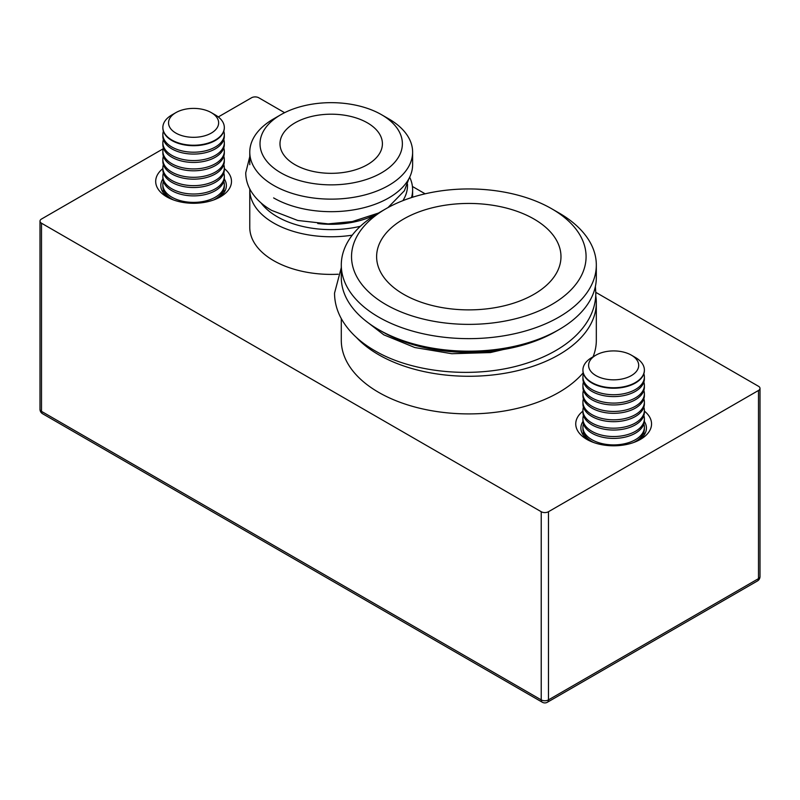 <?xml version="1.0" encoding="UTF-8"?>
<svg xmlns="http://www.w3.org/2000/svg" width="800" height="800" viewBox="0 0 800 800"><rect width="100%" height="100%" fill="white"/><g stroke="black" fill="none" stroke-linecap="round" stroke-linejoin="round"><path stroke-width="1.2" d="M644.38 411.11A37.9 21.88 180 0 1 640.45 439.39A37.9 21.88 180 0 1 586.85 439.39L586.85 439.39A37.9 21.88 180 0 1 582.92 411.11M582.96 421.46A32.78 18.92 0 0 0 580.88 428.1A32.78 18.92 0 0 0 588.8 440.43M224.32 168.59A37.9 21.88 180 0 1 220.39 196.87A37.9 21.88 180 0 1 166.79 196.87L166.79 196.87A37.9 21.88 180 0 1 162.86 168.59M162.89 178.94A32.78 18.92 0 0 0 160.82 185.58A32.78 18.92 0 0 0 168.74 197.91M595.75 295.73A127.52 73.62 180 0 1 596.32 302.65A127.52 73.62 180 0 1 517.6 370.67A127.52 73.62 180 0 1 378.63 354.71A127.52 73.62 180 0 1 356.41 337.43M558.97 329.62L555.35 331.71A122.4 70.66 180 0 1 382.26 331.71L378.63 329.62A127.52 73.62 0 0 0 558.97 329.62A127.52 73.62 0 0 0 596.32 277.57L596.32 265.02A127.52 73.62 180 0 1 517.6 333.04A127.52 73.62 180 0 1 378.63 317.08A127.52 73.62 180 0 1 341.29 265.02A127.52 73.62 180 0 1 378.63 212.96L385.88 208.78A117.27 67.71 0 0 0 385.88 304.54A117.27 67.71 0 0 0 551.73 304.54A117.27 67.71 0 0 0 551.73 208.78L558.97 212.96A127.52 73.62 180 0 1 596.32 265.02M261.05 202.92A76.31 44.05 0 0 0 277.24 216.73A76.31 44.05 0 0 0 360.36 226.28M402.89 200.66A76.31 44.05 0 0 0 407.46 184.11M409.67 177.21A81.43 47.01 180 0 1 412.62 189.76A81.43 47.01 180 0 1 411.49 197.59M352.24 235.17A81.43 47.01 180 0 1 273.62 223A81.43 47.01 180 0 1 249.77 189.76A81.43 47.01 180 0 1 249.78 188.95M273.62 197.91A81.43 47.01 0 0 0 388.78 197.91A81.43 47.01 0 0 0 412.62 164.67L412.62 152.12A81.43 47.01 180 0 1 362.36 195.56A81.43 47.01 180 0 1 273.62 185.37A81.43 47.01 180 0 1 249.77 152.12A81.43 47.01 180 0 1 273.62 118.88L280.86 114.7A71.18 41.1 0 0 0 280.86 172.82A71.18 41.1 0 0 0 381.53 172.82A71.18 41.1 0 0 0 381.53 114.7L388.77 118.88A81.43 47.01 180 0 1 388.78 118.88A81.43 47.01 180 0 1 412.62 152.12M317.75 223.52A67.09 38.73 0 0 0 378.44 213.07L352.3 221.56L328.17 223.88L297.77 220.47L271.6 210.36C262.27 205.01 255.29 198.4 250.65 190.55C247.42 184.92 245.78 179 245.74 172.78L249.77 156.63M249.77 189.76L249.77 227.39A81.43 47.01 0 0 0 273.62 260.63A81.43 47.01 0 0 0 338.2 274.23M341.29 318.6L341.29 340.29A127.52 73.62 0 0 0 378.63 392.35A127.52 73.62 0 0 0 583.19 372.82M593.07 356.81A127.52 73.62 0 0 0 596.32 340.29L596.32 302.65M533.98 219.03A92.18 53.22 0 0 0 433.53 207.49A92.18 53.22 0 0 0 376.62 256.66A92.18 53.22 0 0 0 403.62 294.29A92.18 53.22 0 0 0 504.08 305.83A92.18 53.22 0 0 0 560.98 256.66A92.18 53.22 0 0 0 533.98 219.03M367.41 122.85A51.21 29.57 0 0 0 311.6 116.45A51.21 29.57 0 0 0 279.99 143.76A51.21 29.57 0 0 0 294.98 164.67A51.21 29.57 0 0 0 350.79 171.08A51.21 29.57 0 0 0 382.41 143.76A51.21 29.57 0 0 0 367.41 122.85M425.14 193.82L412.43 186.48M284.61 112.69L258.77 97.77A5.12 2.96 0 0 0 251.53 97.77L218.3 116.95M218.45 197.91A32.78 18.92 0 0 0 226.37 185.58A32.78 18.92 0 0 0 224.29 178.94M638.51 440.43A32.78 18.92 0 0 0 646.43 428.1A32.78 18.92 0 0 0 644.35 421.46M41.5 223.21L41.5 411.37L541.23 699.89L541.23 511.72L41.5 223.21A5.12 2.96 0 0 1 40 221.12A5.12 2.96 0 0 1 41.5 219.03L163.15 148.8M541.23 511.72A5.12 2.96 0 0 0 548.47 511.72L548.47 699.89L758.5 578.63L758.5 390.46L548.47 511.72M758.5 390.46A5.12 2.96 0 0 0 760 388.37A5.12 2.96 0 0 0 758.5 386.28L595.82 292.36M382.26 331.71A122.4 70.66 180 0 1 382.25 331.71L378.63 329.62A127.52 73.62 0 0 1 341.29 277.57L341.29 265.02M558.97 212.96L551.73 208.78A117.27 67.71 0 0 0 385.88 208.78M388.78 118.88L381.53 114.7A71.18 41.1 0 0 0 280.86 114.7M635.38 357.47L631.36 355.15L635.38 357.47A30.73 17.74 180 0 1 644.38 370.01A30.73 17.74 180 0 1 625.41 386.4A30.73 17.74 180 0 1 591.92 382.56A30.73 17.74 180 0 1 582.92 370.01A30.73 17.74 180 0 1 591.92 357.47L595.94 355.15A25.05 14.46 180 0 1 631.36 355.15L631.36 355.15A25.05 14.46 180 0 1 631.36 375.6A25.05 14.46 180 0 1 595.94 375.6A25.05 14.46 180 0 1 595.94 355.15M644.38 370.25A30.73 17.74 180 0 1 644.38 370.49A30.73 17.74 180 0 1 635.38 383.03A30.73 17.74 180 0 1 591.92 383.03A30.73 17.74 180 0 1 582.92 370.49A30.73 17.74 180 0 1 582.93 370.25M643.86 373.74A30.73 17.74 180 0 1 644.38 376.98A30.73 17.74 180 0 1 635.38 389.53A30.73 17.74 180 0 1 591.92 389.53A30.73 17.74 180 0 1 582.92 376.98A30.73 17.74 180 0 1 583.44 373.74M644.38 376.98L644.38 378.85A30.73 17.74 180 0 1 635.38 391.4A30.73 17.74 180 0 1 591.92 391.4A30.73 17.74 180 0 1 582.92 378.85L582.92 376.98M643.86 382.1A30.73 17.74 180 0 1 644.38 385.35A30.73 17.74 180 0 1 635.38 397.89A30.73 17.74 180 0 1 591.92 397.89A30.73 17.74 180 0 1 582.92 385.35A30.73 17.74 180 0 1 583.44 382.1M644.38 385.35L644.38 387.22A30.73 17.74 180 0 1 635.38 399.76A30.73 17.74 180 0 1 591.92 399.76A30.73 17.74 180 0 1 582.92 387.22L582.92 385.35M643.86 390.46A30.73 17.74 180 0 1 644.38 393.71A30.73 17.74 180 0 1 635.38 406.25A30.73 17.74 180 0 1 591.92 406.25A30.73 17.74 180 0 1 582.92 393.71A30.73 17.74 180 0 1 583.44 390.46M644.38 393.71L644.38 395.58A30.73 17.74 180 0 1 635.38 408.12A30.73 17.74 180 0 1 591.92 408.12A30.73 17.74 180 0 1 582.92 395.58L582.92 393.71M643.86 398.83A30.73 17.74 180 0 1 644.38 402.07A30.73 17.74 180 0 1 635.38 414.62A30.73 17.74 180 0 1 591.92 414.62A30.73 17.74 180 0 1 582.92 402.07A30.73 17.74 180 0 1 583.44 398.83M644.38 402.07L644.38 403.94A30.73 17.74 180 0 1 635.38 416.49A30.73 17.74 180 0 1 591.92 416.49A30.73 17.74 180 0 1 582.92 403.94L582.92 402.07M643.86 407.19A30.73 17.74 180 0 1 644.38 410.44A30.73 17.74 180 0 1 635.38 422.98A30.73 17.74 180 0 1 591.92 422.98A30.73 17.74 180 0 1 582.92 410.44A30.73 17.74 180 0 1 583.44 407.19M644.38 410.44L644.38 412.3A30.73 17.74 180 0 1 635.38 424.85A30.73 17.74 180 0 1 591.92 424.85A30.73 17.74 180 0 1 582.92 412.3L582.92 410.44M643.86 415.55A30.73 17.74 180 0 1 644.38 418.8A30.73 17.74 180 0 1 635.38 431.34A30.73 17.74 180 0 1 591.92 431.34A30.73 17.74 180 0 1 582.92 418.8A30.73 17.74 180 0 1 583.44 415.55M644.38 418.8L644.38 420.67A30.73 17.74 180 0 1 635.38 433.21A30.73 17.74 180 0 1 591.92 433.21A30.73 17.74 180 0 1 582.92 420.67L582.92 418.8M643.86 423.91A30.73 17.74 180 0 1 644.38 427.16A30.73 17.74 180 0 1 635.38 439.71A30.73 17.74 180 0 1 591.92 439.71A30.73 17.74 180 0 1 582.92 427.16A30.73 17.74 180 0 1 583.44 423.91M644.38 427.16L644.38 429.03A30.73 17.74 180 0 1 635.38 441.57A30.73 17.74 180 0 1 633.65 442.5M593.66 442.5A30.73 17.74 180 0 1 591.92 441.57A30.73 17.74 180 0 1 582.92 429.03L582.92 427.16M643.86 432.28A30.73 17.74 180 0 1 644.35 434.73M582.96 434.73A30.73 17.74 180 0 1 583.44 432.28M215.32 114.95L211.3 112.63L215.32 114.95A30.73 17.74 180 0 1 224.32 127.49A30.73 17.74 180 0 1 205.35 143.88A30.73 17.74 180 0 1 171.86 140.04A30.73 17.74 180 0 1 162.86 127.49A30.73 17.74 180 0 1 171.86 114.95L175.88 112.63A25.05 14.46 180 0 1 211.3 112.63L211.3 112.63A25.05 14.46 180 0 1 211.3 133.08A25.05 14.46 180 0 1 175.88 133.08A25.05 14.46 180 0 1 175.88 112.63M224.32 127.73A30.73 17.74 180 0 1 224.32 127.97A30.73 17.74 180 0 1 215.32 140.51A30.73 17.74 180 0 1 171.86 140.51A30.73 17.74 180 0 1 162.86 127.97A30.73 17.74 180 0 1 162.87 127.73M223.8 131.22A30.73 17.74 180 0 1 224.32 134.46A30.73 17.74 180 0 1 215.32 147.01A30.73 17.74 180 0 1 171.86 147.01A30.73 17.74 180 0 1 162.86 134.46A30.73 17.74 180 0 1 163.38 131.22M224.32 134.46L224.32 136.33A30.73 17.74 180 0 1 215.32 148.88A30.73 17.74 180 0 1 171.86 148.88A30.73 17.74 180 0 1 162.86 136.33L162.86 134.46M223.8 139.58A30.73 17.74 180 0 1 224.32 142.83A30.73 17.74 180 0 1 215.32 155.37A30.73 17.74 180 0 1 171.86 155.37A30.73 17.74 180 0 1 162.86 142.83A30.73 17.74 180 0 1 163.38 139.58M224.32 142.83L224.32 144.7A30.73 17.74 180 0 1 215.32 157.24A30.73 17.74 180 0 1 171.86 157.24A30.73 17.74 180 0 1 162.86 144.7L162.86 142.83M223.8 147.94A30.73 17.74 180 0 1 224.32 151.19A30.73 17.74 180 0 1 215.32 163.73A30.73 17.74 180 0 1 171.86 163.73A30.73 17.74 180 0 1 162.86 151.19A30.73 17.74 180 0 1 163.38 147.94M224.32 151.19L224.32 153.06A30.73 17.74 180 0 1 215.32 165.6A30.73 17.74 180 0 1 171.86 165.6A30.73 17.74 180 0 1 162.86 153.06L162.86 151.19M223.8 156.31A30.73 17.74 180 0 1 224.32 159.55A30.73 17.74 180 0 1 215.32 172.1A30.73 17.74 180 0 1 171.86 172.1A30.73 17.74 180 0 1 162.86 159.55A30.73 17.74 180 0 1 163.38 156.31M224.32 159.55L224.32 161.42A30.73 17.74 180 0 1 215.32 173.97A30.73 17.74 180 0 1 171.86 173.97A30.73 17.74 180 0 1 162.86 161.42L162.86 159.55M223.8 164.67A30.73 17.74 180 0 1 224.32 167.92A30.73 17.74 180 0 1 215.32 180.46A30.73 17.74 180 0 1 171.86 180.46A30.73 17.74 180 0 1 162.86 167.92A30.73 17.74 180 0 1 163.38 164.67M224.32 167.92L224.32 169.79A30.73 17.74 180 0 1 215.32 182.33A30.73 17.74 180 0 1 171.86 182.33A30.73 17.74 180 0 1 162.86 169.79L162.86 167.92M223.8 173.03A30.73 17.74 180 0 1 224.32 176.28A30.73 17.74 180 0 1 215.32 188.82A30.73 17.74 180 0 1 171.86 188.82A30.73 17.74 180 0 1 162.86 176.28A30.73 17.74 180 0 1 163.38 173.03M224.32 176.28L224.32 178.15A30.73 17.74 180 0 1 215.32 190.69A30.73 17.74 180 0 1 171.86 190.69A30.73 17.74 180 0 1 162.86 178.15L162.86 176.28M223.8 181.39A30.73 17.74 180 0 1 224.32 184.64A30.73 17.74 180 0 1 215.32 197.19A30.73 17.74 180 0 1 171.86 197.19A30.73 17.74 180 0 1 162.86 184.64A30.73 17.74 180 0 1 163.38 181.39M224.32 184.64L224.32 186.51A30.73 17.74 180 0 1 215.32 199.05A30.73 17.74 180 0 1 213.59 199.98M173.6 199.98A30.73 17.74 180 0 1 171.86 199.05A30.73 17.74 180 0 1 162.86 186.51L162.86 184.64M223.8 189.76A30.73 17.74 180 0 1 224.29 192.21M162.89 192.21A30.73 17.74 180 0 1 163.38 189.76M760 576.54A5.12 2.96 180 0 1 758.5 578.63A5.12 2.96 -120 0 1 757.44 580.97A5.12 5.12 0 0 0 760 576.54L760 388.37M548.47 699.89A5.12 2.96 180 0 1 541.23 699.89A5.12 2.96 -60 0 0 542.29 702.23A5.12 5.12 0 0 0 547.41 702.23A5.12 2.96 -120 0 0 548.47 699.89M42.56 413.72A5.12 2.96 -60 0 1 41.5 411.37A5.12 2.96 -0 0 1 40 409.28A5.12 5.12 0 0 0 42.56 413.72L542.29 702.23M412.62 189.76L412.62 197.22M249.77 152.12L249.77 164.67M547.41 702.23L757.44 580.97M40 221.12L40 409.28M595.38 286.49L595.82 293.12C595.78 302.1 593.46 310.72 588.87 318.98C582.18 330.76 571.86 340.87 557.9 349.31C547.85 355.38 536.49 360.31 523.82 364.12C475.88 378.93 413.21 373.42 374.69 350.63C359.49 341.87 348.37 331.22 341.32 318.67C336.84 310.5 334.58 301.98 334.54 293.12L341.29 267.64M526 344.22L490.4 352.57L451.82 353.72L414.81 347.53L383.81 334.84L364.99 320.32M408.87 178.78L404.38 190.75L387.98 207.6M656.22 639.41L640.59 648.43"/></g></svg>
